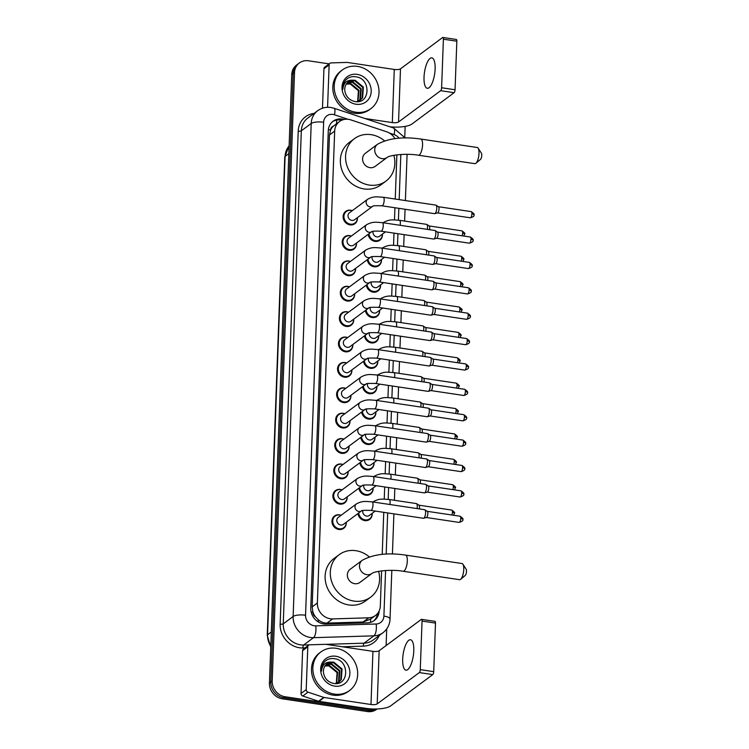<?xml version="1.0" encoding="UTF-8"?>
<svg xmlns="http://www.w3.org/2000/svg" width="749" height="749" viewBox="0 0 749 749"><rect width="100%" height="100%" fill="white"/><g stroke="black" fill="none" stroke-linecap="round" stroke-linejoin="round"><path stroke-width="1.12" d="M382.411 234.128A7.687 6.872 -126.6 0 1 379.855 240.223A7.687 6.872 -126.6 0 1 374.996 241.375A7.687 6.872 -126.6 0 1 368.171 234.343M381.475 259.519A7.687 6.872 -126.6 0 1 378.928 265.605A7.687 6.872 -126.6 0 1 374.069 266.766A7.687 6.872 -126.6 0 1 367.244 259.725M380.548 284.901A7.687 6.872 -126.6 0 1 377.992 290.987A7.687 6.872 -126.6 0 1 373.142 292.147A7.687 6.872 -126.6 0 1 366.308 285.107M379.612 310.283A7.687 6.872 -126.6 0 1 377.065 316.368A7.687 6.872 -126.6 0 1 372.206 317.529A7.687 6.872 -126.6 0 1 365.381 310.489M378.685 335.664A7.687 6.872 -126.6 0 1 376.129 341.75A7.687 6.872 -126.6 0 1 371.279 342.911A7.687 6.872 -126.6 0 1 364.454 335.87M377.758 361.046A7.687 6.872 -126.6 0 1 375.202 367.141A7.687 6.872 -126.6 0 1 370.343 368.293A7.687 6.872 -126.6 0 1 363.518 361.261M376.822 386.428A7.687 6.872 -126.6 0 1 374.275 392.523A7.687 6.872 -126.6 0 1 369.416 393.684A7.687 6.872 -126.6 0 1 362.591 386.643M375.895 411.819A7.687 6.872 -126.6 0 1 373.339 417.905A7.687 6.872 -126.6 0 1 368.489 419.066A7.687 6.872 -126.6 0 1 361.655 412.025M374.959 437.201A7.687 6.872 -126.6 0 1 372.412 443.286A7.687 6.872 -126.6 0 1 367.553 444.447A7.687 6.872 -126.6 0 1 360.728 437.407M374.032 462.582A7.687 6.872 -126.6 0 1 371.476 468.668A7.687 6.872 -126.6 0 1 366.626 469.829A7.687 6.872 -126.6 0 1 359.801 462.788M373.105 487.964A7.687 6.872 -126.6 0 1 370.549 494.05A7.687 6.872 -126.6 0 1 365.69 495.211A7.687 6.872 -126.6 0 1 358.865 488.17M372.169 513.346A7.687 6.872 -126.6 0 1 369.613 519.441A7.687 6.872 -126.6 0 1 364.763 520.592A7.687 6.872 -126.6 0 1 357.938 513.561M354.633 293.786A7.687 6.872 -126.6 0 1 352.086 299.872A7.687 6.872 -126.6 0 1 347.227 301.032A7.687 6.872 -126.6 0 1 340.711 295.321A7.687 6.872 -126.6 0 1 342.911 287.522A7.687 6.872 -126.6 0 1 347.77 286.371A7.687 6.872 -126.6 0 1 349.474 286.839M353.706 319.168A7.687 6.872 -126.6 0 1 351.15 325.253A7.687 6.872 -126.6 0 1 346.3 326.414A7.687 6.872 -126.6 0 1 339.774 320.703A7.687 6.872 -126.6 0 1 341.984 312.913A7.687 6.872 -126.6 0 1 346.834 311.753A7.687 6.872 -126.6 0 1 348.547 312.221M352.779 344.549A7.687 6.872 -126.6 0 1 350.223 350.635A7.687 6.872 -126.6 0 1 345.364 351.796A7.687 6.872 -126.6 0 1 338.848 346.085A7.687 6.872 -126.6 0 1 341.048 338.295A7.687 6.872 -126.6 0 1 345.907 337.134A7.687 6.872 -126.6 0 1 347.611 337.602M351.843 369.931A7.687 6.872 -126.6 0 1 349.287 376.026A7.687 6.872 -126.6 0 1 344.437 377.178A7.687 6.872 -126.6 0 1 337.911 371.467A7.687 6.872 -126.6 0 1 340.121 363.677A7.687 6.872 -126.6 0 1 344.971 362.516A7.687 6.872 -126.6 0 1 346.684 362.993M355.569 268.404A7.687 6.872 -126.6 0 1 353.013 274.49A7.687 6.872 -126.6 0 1 348.163 275.651A7.687 6.872 -126.6 0 1 341.638 269.94A7.687 6.872 -126.6 0 1 343.838 262.141A7.687 6.872 -126.6 0 1 348.697 260.989A7.687 6.872 -126.6 0 1 350.41 261.457M357.432 217.631A7.687 6.872 -126.6 0 1 354.876 223.726A7.687 6.872 -126.6 0 1 350.017 224.878A7.687 6.872 -126.6 0 1 343.501 219.167A7.687 6.872 -126.6 0 1 345.701 211.377A7.687 6.872 -126.6 0 1 350.56 210.216A7.687 6.872 -126.6 0 1 352.264 210.694M356.496 243.013A7.687 6.872 -126.6 0 1 353.949 249.108A7.687 6.872 -126.6 0 1 349.09 250.26A7.687 6.872 -126.6 0 1 342.565 244.548A7.687 6.872 -126.6 0 1 344.774 236.759A7.687 6.872 -126.6 0 1 349.624 235.598A7.687 6.872 -126.6 0 1 351.337 236.075M350.916 395.313A7.687 6.872 -126.6 0 1 348.36 401.408A7.687 6.872 -126.6 0 1 343.501 402.559A7.687 6.872 -126.6 0 1 336.984 396.848A7.687 6.872 -126.6 0 1 339.185 389.059A7.687 6.872 -126.6 0 1 344.044 387.898A7.687 6.872 -126.6 0 1 345.757 388.375M349.98 420.704A7.687 6.872 -126.6 0 1 347.433 426.79A7.687 6.872 -126.6 0 1 342.574 427.951A7.687 6.872 -126.6 0 1 336.058 422.239A7.687 6.872 -126.6 0 1 338.258 414.44A7.687 6.872 -126.6 0 1 343.108 413.289A7.687 6.872 -126.6 0 1 344.821 413.757M349.053 446.086A7.687 6.872 -126.6 0 1 346.497 452.171A7.687 6.872 -126.6 0 1 341.647 453.332A7.687 6.872 -126.6 0 1 335.121 447.621A7.687 6.872 -126.6 0 1 337.322 439.832A7.687 6.872 -126.6 0 1 342.181 438.671A7.687 6.872 -126.6 0 1 343.894 439.139M348.116 471.467A7.687 6.872 -126.6 0 1 345.57 477.553A7.687 6.872 -126.6 0 1 340.711 478.714A7.687 6.872 -126.6 0 1 334.194 473.003A7.687 6.872 -126.6 0 1 336.395 465.213A7.687 6.872 -126.6 0 1 341.254 464.052A7.687 6.872 -126.6 0 1 342.958 464.52M347.19 496.849A7.687 6.872 -126.6 0 1 344.634 502.935A7.687 6.872 -126.6 0 1 339.784 504.096A7.687 6.872 -126.6 0 1 333.258 498.385A7.687 6.872 -126.6 0 1 335.468 490.595A7.687 6.872 -126.6 0 1 340.318 489.434A7.687 6.872 -126.6 0 1 342.031 489.902M346.263 522.231A7.687 6.872 -126.6 0 1 343.707 528.326A7.687 6.872 -126.6 0 1 338.848 529.477A7.687 6.872 -126.6 0 1 332.331 523.766A7.687 6.872 -126.6 0 1 334.531 515.977A7.687 6.872 -126.6 0 1 339.391 514.816A7.687 6.872 -126.6 0 1 341.104 515.293M394.976 138.631A14.418 12.883 53.4 0 0 386.55 131.749L350.944 119.924A14.418 12.883 53.4 0 0 348.622 119.363A14.418 12.883 53.4 0 0 339.512 121.535A14.418 12.883 53.4 0 0 334.672 131.094L317.37 603.011A14.418 12.883 53.4 0 0 332.65 618.908L368.723 617.803A14.418 12.883 53.4 0 0 375.483 615.491A14.418 12.883 53.4 0 0 380.323 605.932L381.606 570.897M315.46 616.811A14.418 12.883 -126.6 0 1 312.885 611.942L312.876 612.186A4.803 4.297 53.4 0 0 315.46 616.811L318.194 619.676C320.806 621.979 323.746 623.112 327.013 623.093L363.087 621.998L370.558 619.142A14.418 5.496 -91.7 0 1 370.558 622.363M339.512 121.535L333.455 126.113A4.803 4.297 53.4 0 0 330.562 129.923A14.418 4.325 -177.9 0 0 328.362 129.652M330.562 129.923L330.552 130.157A14.418 12.883 -126.6 0 1 333.455 126.113M330.552 130.157L329.466 134.97L312.155 606.887L312.885 611.942M382.215 554.4L383.76 512.344M384.246 499.134L384.686 486.962M385.173 473.752L385.623 461.581M386.1 448.37L386.55 436.19M387.036 422.979L387.476 410.808M387.963 397.597L388.413 385.426M388.9 372.216L389.34 360.044M389.826 346.834L390.276 334.663M390.753 321.452L391.203 309.271M391.69 296.07L392.139 283.89M392.616 270.679L393.066 258.508M393.553 245.298L393.993 233.126M394.48 219.916L394.929 207.745M395.247 199.047L396.867 154.865M344.147 119.475A14.418 12.883 53.4 0 0 342.218 119.044A14.418 12.883 53.4 0 0 333.118 121.207A14.418 12.883 53.4 0 0 328.277 130.775L310.769 608.197A14.418 12.883 53.4 0 0 326.049 624.095L367.534 622.831A14.418 12.883 53.4 0 0 374.294 620.518A14.418 12.883 53.4 0 0 379.134 610.987M332.444 121.75A14.418 12.883 -126.6 0 1 340.832 120.074A14.418 12.883 -126.6 0 1 341.741 120.243M376.129 709.003A14.418 12.883 -126.6 0 1 370.249 709.49L285.135 696.757A14.418 12.883 -126.6 0 1 272.205 681L294.516 72.531A14.418 12.883 -126.6 0 1 299.357 62.963A14.418 12.883 -126.6 0 1 308.457 60.791L329.139 63.89M405.143 126.403L404.75 137.236M386.718 628.898L386.109 645.563M377.131 708.975L376.588 709.378A14.418 12.883 -126.6 0 1 367.478 711.55L282.364 698.817A14.418 12.883 -126.6 0 1 269.425 683.06L291.736 74.591L293.131 73.561A14.418 12.883 -126.6 0 1 297.962 63.993A14.418 12.883 -126.6 0 0 293.131 73.561L270.81 682.03L293.131 73.561L294.516 72.531M282.364 698.817L283.749 697.787A14.418 12.883 -126.6 0 1 270.81 682.03A14.418 12.883 -126.6 0 0 283.749 697.787L368.864 710.52L283.749 697.787L285.135 696.757M377.028 708.975A14.418 12.883 -126.6 0 1 368.864 710.52A14.418 12.883 -126.6 0 0 377.028 708.975M377.618 613.44A14.418 12.883 -126.6 0 1 373.582 621.005M291.736 74.591A14.418 12.883 -126.6 0 1 296.576 65.032L299.357 62.963M355.766 112.21A24.034 21.468 -126.6 0 1 335.393 94.365A24.034 21.468 -126.6 0 1 342.274 70.013A24.034 21.468 -126.6 0 1 357.451 66.389A24.034 21.468 -126.6 0 1 377.833 84.244A24.034 21.468 -126.6 0 1 370.942 108.586A24.034 21.468 -126.6 0 1 355.766 112.21M370.942 108.586L369.557 109.616A24.034 21.468 -126.6 0 1 354.38 113.239A24.034 21.468 -126.6 0 1 334.007 95.395A24.034 21.468 -126.6 0 1 340.889 71.043L342.274 70.013M357.161 74.366A15.673 13.997 -126.6 0 1 371.214 91.49A15.673 13.997 -126.6 0 1 356.065 104.242A15.673 13.997 -126.6 0 1 342.003 87.118A15.673 13.997 -126.6 0 1 357.161 74.366M354.764 101.499C370.39 104.729 371.167 78.814 356.346 76.875C352.339 76.126 348.931 77.063 346.113 79.675C343.754 82.278 342.677 85.452 342.892 89.206C343.51 82.933 346.768 79.928 352.676 80.19A10.861 9.709 -126.6 0 0 348.397 81.866A10.861 9.709 -126.6 0 0 344.952 91.565C346.188 96.893 349.455 100.207 354.764 101.499M360.147 100.197L362.085 98.1L362.834 87.464L354.623 80.705L348.21 82.016M356.664 101.686L360.428 100.001L362.638 97.688L363.377 87.062L355.166 80.302L352.676 80.19M358.958 100.9L359.885 99.729L360.625 89.103L352.414 82.343L347.171 82.98M359.267 100.74L360.438 99.327L361.177 88.7L352.966 81.931L347.414 82.718M357.638 101.424L358.425 90.741L350.214 83.982L346.281 84.131M357.985 101.312L358.977 90.329L350.766 83.57L346.487 83.822M435.122 68.955A15.383 5.14 -81.5 0 0 431.845 57.86A15.383 5.14 -81.5 0 0 424.028 77.194A15.383 5.14 -81.5 0 0 427.295 88.288A15.383 5.14 -81.5 0 0 435.122 68.955M327.575 107.294L329.129 64.891L323.933 68.749A2.406 2.144 -126.6 0 1 324.738 67.157L329.935 63.29A2.406 2.144 53.4 0 0 329.129 64.891M322.482 108.212L323.933 68.749M389.948 126.815A19.221 5.767 -177.9 0 0 411.978 123.997L454.1 92.698L440.665 90.685L398.543 121.984A4.803 1.442 2.1 0 1 392.326 122.602L364.913 118.501M456.047 39.547A2.406 0.805 98.5 0 1 456.319 39.463A2.406 0.805 98.5 0 1 456.834 41.195L443.399 39.182A2.406 0.805 -81.5 0 0 442.884 37.45A2.406 0.805 -81.5 0 0 442.612 37.534L400.49 68.833A4.803 1.442 2.1 0 1 394.274 69.451L347.433 62.448A2.406 2.144 53.4 0 0 347.04 62.42L331.067 62.907A2.406 2.144 53.4 0 0 329.935 63.29M440.665 90.685A2.406 0.805 -81.5 0 0 441.61 87.755L455.055 89.758L456.834 41.195M455.055 89.758A2.406 0.805 98.5 0 1 454.1 92.698M441.61 87.755L443.399 39.182M478.162 148.18L481.41 153.208A3.361 1.123 98.5 0 1 481.766 155.361A3.361 1.123 98.5 0 1 480.474 159.425L475.896 163.291A8.173 2.734 -81.5 0 0 479.014 153.395A8.173 2.734 -81.5 0 0 478.162 148.18A8.173 2.734 -81.5 0 0 477.282 147.506L420.835 139.061A8.173 2.734 98.5 0 1 422.567 144.95A8.173 2.734 98.5 0 1 418.41 155.221L474.857 163.666A8.173 2.734 -81.5 0 0 475.896 163.291M387.214 157.412A8.173 7.303 53.4 0 1 382.056 158.638A8.173 7.303 53.4 0 1 374.725 149.706A8.173 7.303 53.4 0 1 377.468 144.295L365.334 153.311A8.173 7.303 53.4 0 0 362.993 161.587A8.173 7.303 53.4 0 0 369.922 167.654A8.173 7.303 53.4 0 0 375.08 166.428L387.214 157.412C389.995 155.062 406.538 153.114 418.41 155.221M393.852 155.324A26.44 23.612 -126.6 0 1 385.978 181.089A26.44 23.612 -126.6 0 1 369.285 185.069A26.44 23.612 -126.6 0 1 346.871 165.435A26.44 23.612 -126.6 0 1 354.446 138.649A26.44 23.612 -126.6 0 1 371.139 134.67A26.44 23.612 -126.6 0 1 384.518 140.831M385.978 181.089L380.773 184.947A26.44 23.612 -126.6 0 1 364.089 188.935A26.44 23.612 -126.6 0 1 341.666 169.302A26.44 23.612 -126.6 0 1 349.24 142.516L354.446 138.649M462.901 564.212L466.15 569.24A3.361 1.123 98.5 0 1 466.505 571.384A3.361 1.123 98.5 0 1 465.223 575.457L460.644 579.314A8.173 2.734 -81.5 0 0 463.762 569.427A8.173 2.734 -81.5 0 0 462.901 564.212A8.173 2.734 -81.5 0 0 462.021 563.538L405.574 555.093A8.173 2.734 98.5 0 1 407.316 560.982A8.173 2.734 98.5 0 1 403.159 571.253L459.605 579.698A8.173 2.734 -81.5 0 0 460.644 579.314M371.963 573.444A8.173 7.303 53.4 0 1 366.804 574.67A8.173 7.303 53.4 0 1 359.473 565.738A8.173 7.303 53.4 0 1 362.216 560.327L350.083 569.343A8.173 7.303 53.4 0 0 347.742 577.619A8.173 7.303 53.4 0 0 354.67 583.686A8.173 7.303 53.4 0 0 359.829 582.46L371.963 573.444C374.743 571.094 391.287 569.146 403.159 571.253M378.601 571.347A26.44 23.612 -126.6 0 1 370.718 597.112A26.44 23.612 -126.6 0 1 354.034 601.101A26.44 23.612 -126.6 0 1 331.61 581.467A26.44 23.612 -126.6 0 1 339.185 554.681A26.44 23.612 -126.6 0 1 355.878 550.693A26.44 23.612 -126.6 0 1 369.257 556.863M370.718 597.112L365.521 600.979A26.44 23.612 -126.6 0 1 348.828 604.958A26.44 23.612 -126.6 0 1 326.414 585.334A26.44 23.612 -126.6 0 1 333.988 558.539L339.185 554.681M351.871 220.384A4.325 3.867 -126.6 0 1 349.446 212.791L367.609 199.29A4.325 3.867 -126.6 0 0 370.034 206.883A4.325 3.867 -126.6 0 0 372.712 206.275L354.605 219.738A4.325 3.867 -126.6 0 1 351.871 220.384M357.348 217.687A7.209 6.441 -126.6 0 1 354.932 223.08A7.209 6.441 -126.6 0 1 350.382 224.166A7.209 6.441 -126.6 0 1 344.268 218.811A7.209 6.441 -126.6 0 1 346.338 211.508A7.209 6.441 -126.6 0 1 350.888 210.422A7.209 6.441 -126.6 0 1 352.189 210.75M381.971 205.806A4.325 1.451 98.5 0 0 384.162 200.629A4.325 1.451 98.5 0 0 384.171 200.367A4.325 1.451 98.5 0 0 383.254 197.249L435.852 205.114A4.325 1.451 98.5 0 1 436.049 205.198A4.325 1.451 98.5 0 1 436.77 208.231A4.325 1.451 98.5 0 1 435.057 213.521A4.325 1.451 98.5 0 1 434.785 213.662A4.325 1.451 98.5 0 1 434.57 213.671L381.971 205.806C375.577 205.619 372.478 205.778 372.693 206.284L372.768 206.237M438.362 206.705A3.127 1.049 98.5 0 1 438.502 206.761A3.127 1.049 98.5 0 1 439.026 208.962A3.127 1.049 98.5 0 1 437.791 212.772A3.127 1.049 98.5 0 1 437.594 212.875A3.127 1.049 98.5 0 1 437.435 212.885M350.944 245.766A4.325 3.867 -126.6 0 1 348.51 238.173L366.682 224.672A4.325 3.867 -126.6 0 0 369.107 232.265A4.325 3.867 -126.6 0 0 371.776 231.666L353.668 245.12A4.325 3.867 -126.6 0 1 350.944 245.766M356.421 243.069A7.209 6.441 -126.6 0 1 354.005 248.462A7.209 6.441 -126.6 0 1 349.455 249.548A7.209 6.441 -126.6 0 1 343.342 244.193A7.209 6.441 -126.6 0 1 345.401 236.89A7.209 6.441 -126.6 0 1 349.961 235.804A7.209 6.441 -126.6 0 1 351.262 236.132M381.044 231.188A4.325 1.451 98.5 0 0 383.235 226.011A4.325 1.451 98.5 0 0 383.245 225.749A4.325 1.451 98.5 0 0 382.327 222.631L434.916 230.505A4.325 1.451 98.5 0 1 435.122 230.58A4.325 1.451 98.5 0 1 435.834 233.622A4.325 1.451 98.5 0 1 434.13 238.903A4.325 1.451 98.5 0 1 433.858 239.043A4.325 1.451 98.5 0 1 433.634 239.053L381.044 231.188C374.64 231.001 371.551 231.16 371.757 231.675L371.841 231.619M437.425 232.087A3.127 1.049 98.5 0 1 437.575 232.143A3.127 1.049 98.5 0 1 438.09 234.343A3.127 1.049 98.5 0 1 436.854 238.163A3.127 1.049 98.5 0 1 436.658 238.257A3.127 1.049 98.5 0 1 436.498 238.266M365.746 250.054C372.319 246.524 375.68 247.797 381.391 248.013A4.325 1.451 98.5 0 1 382.318 251.13A4.325 1.451 98.5 0 1 382.299 251.392A4.325 1.451 98.5 0 1 380.118 256.57C373.714 256.383 370.615 256.542 370.83 257.057L352.742 270.501A4.325 3.867 -126.6 0 1 346.338 267.936A4.325 3.867 -126.6 0 1 347.583 263.554L365.746 250.054A4.325 3.867 -126.6 0 0 368.18 257.656A4.325 3.867 -126.6 0 0 370.849 257.047L370.905 257.001M355.494 268.46A7.209 6.441 -126.6 0 1 353.079 273.844A7.209 6.441 -126.6 0 1 348.519 274.93A7.209 6.441 -126.6 0 1 342.405 269.574A7.209 6.441 -126.6 0 1 344.474 262.272A7.209 6.441 -126.6 0 1 349.025 261.186A7.209 6.441 -126.6 0 1 350.326 261.513M381.391 248.013L433.989 255.886A4.325 1.451 98.5 0 1 434.195 255.961A4.325 1.451 98.5 0 1 434.907 259.004A4.325 1.451 98.5 0 1 433.194 264.285A4.325 1.451 98.5 0 1 432.922 264.425A4.325 1.451 98.5 0 1 432.707 264.444L380.118 256.57M436.498 257.478A3.127 1.049 98.5 0 1 436.648 257.534A3.127 1.049 98.5 0 1 437.163 259.725A3.127 1.049 98.5 0 1 435.927 263.545A3.127 1.049 98.5 0 1 435.731 263.639A3.127 1.049 98.5 0 1 435.572 263.657M364.819 275.445C371.392 271.915 374.753 273.179 380.464 273.394A4.325 1.451 98.5 0 1 381.381 276.521A4.325 1.451 98.5 0 1 381.372 276.774A4.325 1.451 98.5 0 1 379.181 281.952C372.777 281.764 369.688 281.924 369.903 282.439L351.815 295.883A4.325 3.867 -126.6 0 1 345.411 293.318A4.325 3.867 -126.6 0 1 346.647 288.936L364.819 275.445A4.325 3.867 -126.6 0 0 367.244 283.038A4.325 3.867 -126.6 0 0 369.922 282.429L369.978 282.382M354.558 293.842A7.209 6.441 -126.6 0 1 352.142 299.226A7.209 6.441 -126.6 0 1 347.592 300.312A7.209 6.441 -126.6 0 1 341.478 294.956A7.209 6.441 -126.6 0 1 343.548 287.653A7.209 6.441 -126.6 0 1 348.098 286.567A7.209 6.441 -126.6 0 1 349.399 286.895M380.464 273.394L433.053 281.268A4.325 1.451 98.5 0 1 433.259 281.343A4.325 1.451 98.5 0 1 433.98 284.386A4.325 1.451 98.5 0 1 432.267 289.666A4.325 1.451 98.5 0 1 431.995 289.807A4.325 1.451 98.5 0 1 431.78 289.826L379.181 281.952M435.562 282.86A3.127 1.049 98.5 0 1 435.712 282.916A3.127 1.049 98.5 0 1 436.227 285.107A3.127 1.049 98.5 0 1 434.991 288.927A3.127 1.049 98.5 0 1 434.804 289.03A3.127 1.049 98.5 0 1 434.645 289.039M348.145 321.92A4.325 3.867 -126.6 0 1 345.72 314.318L363.883 300.826A4.325 3.867 -126.6 0 0 366.317 308.419A4.325 3.867 -126.6 0 0 368.985 307.811L350.878 321.265A4.325 3.867 -126.6 0 1 348.145 321.92M353.631 319.224A7.209 6.441 -126.6 0 1 351.215 324.617A7.209 6.441 -126.6 0 1 346.665 325.693A7.209 6.441 -126.6 0 1 340.552 320.347A7.209 6.441 -126.6 0 1 342.611 313.035A7.209 6.441 -126.6 0 1 347.162 311.949A7.209 6.441 -126.6 0 1 348.472 312.277M378.254 307.343A4.325 1.451 98.5 0 0 380.436 302.165A4.325 1.451 98.5 0 0 380.455 301.903A4.325 1.451 98.5 0 0 379.537 298.785L432.126 306.65A4.325 1.451 98.5 0 1 432.332 306.725A4.325 1.451 98.5 0 1 433.044 309.768A4.325 1.451 98.5 0 1 431.33 315.048A4.325 1.451 98.5 0 1 431.068 315.189A4.325 1.451 98.5 0 1 430.844 315.207L378.254 307.343C371.85 307.146 368.751 307.315 368.967 307.82L369.042 307.764M434.635 308.242A3.127 1.049 98.5 0 1 434.785 308.298A3.127 1.049 98.5 0 1 435.3 310.498A3.127 1.049 98.5 0 1 434.064 314.308A3.127 1.049 98.5 0 1 433.868 314.411A3.127 1.049 98.5 0 1 433.708 314.421M362.956 326.208C369.529 322.679 372.89 323.952 378.601 324.167A4.325 1.451 98.5 0 1 379.518 327.285A4.325 1.451 98.5 0 1 379.509 327.547A4.325 1.451 98.5 0 1 377.318 332.725C370.924 332.537 367.825 332.696 368.04 333.202L349.952 346.647A4.325 3.867 -126.6 0 1 343.548 344.091A4.325 3.867 -126.6 0 1 344.793 339.709L362.956 326.208A4.325 3.867 -126.6 0 0 365.381 333.801A4.325 3.867 -126.6 0 0 368.059 333.193L368.115 333.155M352.695 344.606A7.209 6.441 -126.6 0 1 350.279 349.998A7.209 6.441 -126.6 0 1 345.729 351.084A7.209 6.441 -126.6 0 1 339.615 345.729A7.209 6.441 -126.6 0 1 341.684 338.417A7.209 6.441 -126.6 0 1 346.235 337.34A7.209 6.441 -126.6 0 1 347.536 337.659M378.601 324.167L431.19 332.032A4.325 1.451 98.5 0 1 431.396 332.116A4.325 1.451 98.5 0 1 432.117 335.149A4.325 1.451 98.5 0 1 430.403 340.439A4.325 1.451 98.5 0 1 430.132 340.57A4.325 1.451 98.5 0 1 429.917 340.589L377.318 332.725M433.708 333.623A3.127 1.049 98.5 0 1 433.849 333.679A3.127 1.049 98.5 0 1 434.373 335.88A3.127 1.049 98.5 0 1 433.137 339.69A3.127 1.049 98.5 0 1 432.941 339.793A3.127 1.049 98.5 0 1 432.782 339.803M367.132 358.574L349.015 372.038A4.325 3.867 -126.6 0 1 343.857 365.091L362.02 351.59A4.325 3.867 -126.6 0 0 364.454 359.183A4.325 3.867 -126.6 0 0 367.122 358.574L367.188 358.537M351.768 369.987A7.209 6.441 -126.6 0 1 349.352 375.38A7.209 6.441 -126.6 0 1 344.802 376.466A7.209 6.441 -126.6 0 1 338.688 371.111A7.209 6.441 -126.6 0 1 340.748 363.808A7.209 6.441 -126.6 0 1 345.308 362.722A7.209 6.441 -126.6 0 1 346.609 363.05M376.391 358.106A4.325 1.451 98.5 0 0 378.582 352.929A4.325 1.451 98.5 0 0 378.591 352.667A4.325 1.451 98.5 0 0 377.674 349.549L430.263 357.413A4.325 1.451 98.5 0 1 430.469 357.498A4.325 1.451 98.5 0 1 431.181 360.541A4.325 1.451 98.5 0 1 429.477 365.821A4.325 1.451 98.5 0 1 429.205 365.961A4.325 1.451 98.5 0 1 428.98 365.971L376.391 358.106C369.987 357.919 366.898 358.078 367.104 358.584M432.772 359.005A3.127 1.049 98.5 0 1 432.922 359.061A3.127 1.049 98.5 0 1 433.437 361.261A3.127 1.049 98.5 0 1 432.201 365.072A3.127 1.049 98.5 0 1 432.004 365.175A3.127 1.049 98.5 0 1 431.845 365.184M345.355 398.065A4.325 3.867 -126.6 0 1 342.93 390.472L361.093 376.972A4.325 3.867 -126.6 0 0 363.527 384.574A4.325 3.867 -126.6 0 0 366.195 383.965L348.088 397.419A4.325 3.867 -126.6 0 1 345.355 398.065M350.841 395.378A7.209 6.441 -126.6 0 1 348.416 400.762A7.209 6.441 -126.6 0 1 343.866 401.848A7.209 6.441 -126.6 0 1 337.752 396.493A7.209 6.441 -126.6 0 1 339.821 389.19A7.209 6.441 -126.6 0 1 344.371 388.104A7.209 6.441 -126.6 0 1 345.673 388.431M375.464 383.488A4.325 1.451 98.5 0 0 377.646 378.311A4.325 1.451 98.5 0 0 377.665 378.048A4.325 1.451 98.5 0 0 376.738 374.931L429.336 382.805A4.325 1.451 98.5 0 1 429.542 382.879A4.325 1.451 98.5 0 1 430.254 385.922A4.325 1.451 98.5 0 1 428.54 391.203A4.325 1.451 98.5 0 1 428.269 391.343A4.325 1.451 98.5 0 1 428.053 391.353L375.464 383.488C369.06 383.301 365.961 383.46 366.177 383.975L366.252 383.919M431.845 384.387A3.127 1.049 98.5 0 1 431.995 384.452A3.127 1.049 98.5 0 1 432.51 386.643A3.127 1.049 98.5 0 1 431.274 390.463A3.127 1.049 98.5 0 1 431.078 390.557A3.127 1.049 98.5 0 1 430.918 390.575M344.428 423.457A4.325 3.867 -126.6 0 1 341.993 415.854L360.166 402.353A4.325 3.867 -126.6 0 0 362.591 409.956A4.325 3.867 -126.6 0 0 365.259 409.347L347.152 422.801A4.325 3.867 -126.6 0 1 344.428 423.457M349.905 420.76A7.209 6.441 -126.6 0 1 347.489 426.144A7.209 6.441 -126.6 0 1 342.939 427.23A7.209 6.441 -126.6 0 1 336.825 421.874A7.209 6.441 -126.6 0 1 338.885 414.572A7.209 6.441 -126.6 0 1 343.445 413.485A7.209 6.441 -126.6 0 1 344.746 413.813M374.528 408.87A4.325 1.451 98.5 0 0 376.719 403.692A4.325 1.451 98.5 0 0 376.728 403.43A4.325 1.451 98.5 0 0 375.811 400.312L428.4 408.186A4.325 1.451 98.5 0 1 428.606 408.261A4.325 1.451 98.5 0 1 429.327 411.304A4.325 1.451 98.5 0 1 427.613 416.584A4.325 1.451 98.5 0 1 427.342 416.725A4.325 1.451 98.5 0 1 427.127 416.744L374.528 408.87C368.124 408.682 365.035 408.842 365.24 409.357L365.325 409.3M430.909 409.778A3.127 1.049 98.5 0 1 431.059 409.834A3.127 1.049 98.5 0 1 431.574 412.025A3.127 1.049 98.5 0 1 430.338 415.845A3.127 1.049 98.5 0 1 430.141 415.948A3.127 1.049 98.5 0 1 429.992 415.957M343.491 448.838A4.325 3.867 -126.6 0 1 341.067 441.236L359.23 427.745A4.325 3.867 -126.6 0 0 361.664 435.338A4.325 3.867 -126.6 0 0 364.332 434.729L346.225 448.183A4.325 3.867 -126.6 0 1 343.491 448.838M348.978 446.142A7.209 6.441 -126.6 0 1 346.562 451.525A7.209 6.441 -126.6 0 1 342.003 452.611A7.209 6.441 -126.6 0 1 335.889 447.256A7.209 6.441 -126.6 0 1 337.958 439.953A7.209 6.441 -126.6 0 1 342.508 438.867A7.209 6.441 -126.6 0 1 343.819 439.195M373.601 434.251A4.325 1.451 98.5 0 0 375.783 429.083A4.325 1.451 98.5 0 0 375.801 428.821A4.325 1.451 98.5 0 0 374.875 425.704L427.473 433.568A4.325 1.451 98.5 0 1 427.679 433.643A4.325 1.451 98.5 0 1 428.391 436.686A4.325 1.451 98.5 0 1 426.677 441.966A4.325 1.451 98.5 0 1 426.406 442.107A4.325 1.451 98.5 0 1 426.19 442.125L373.601 434.251C367.197 434.064 364.098 434.223 364.314 434.738L364.389 434.682M429.982 435.16A3.127 1.049 98.5 0 1 430.132 435.216A3.127 1.049 98.5 0 1 430.647 437.407A3.127 1.049 98.5 0 1 429.411 441.227A3.127 1.049 98.5 0 1 429.214 441.33A3.127 1.049 98.5 0 1 429.055 441.339M358.303 453.126C364.875 449.597 368.236 450.87 373.948 451.085A4.325 1.451 98.5 0 1 374.865 454.203A4.325 1.451 98.5 0 1 374.856 454.465A4.325 1.451 98.5 0 1 372.665 459.643C366.261 459.446 363.171 459.614 363.387 460.12L345.298 473.565A4.325 3.867 -126.6 0 1 338.894 471.009A4.325 3.867 -126.6 0 1 340.13 466.627L358.303 453.126A4.325 3.867 -126.6 0 0 360.728 460.719A4.325 3.867 -126.6 0 0 363.405 460.111L363.462 460.064M348.042 471.524A7.209 6.441 -126.6 0 1 345.626 476.916A7.209 6.441 -126.6 0 1 341.076 478.002A7.209 6.441 -126.6 0 1 334.962 472.647A7.209 6.441 -126.6 0 1 337.031 465.335A7.209 6.441 -126.6 0 1 341.581 464.249A7.209 6.441 -126.6 0 1 342.883 464.577M373.948 451.085L426.537 458.95A4.325 1.451 98.5 0 1 426.743 459.034A4.325 1.451 98.5 0 1 427.464 462.067A4.325 1.451 98.5 0 1 425.75 467.357A4.325 1.451 98.5 0 1 425.479 467.488A4.325 1.451 98.5 0 1 425.263 467.507L372.665 459.643M429.055 460.541A3.127 1.049 98.5 0 1 429.196 460.598A3.127 1.049 98.5 0 1 429.711 462.798A3.127 1.049 98.5 0 1 428.475 466.608A3.127 1.049 98.5 0 1 428.288 466.711A3.127 1.049 98.5 0 1 428.128 466.721M357.367 478.508C363.948 474.978 367.3 476.252 373.021 476.467A4.325 1.451 98.5 0 1 373.938 479.585A4.325 1.451 98.5 0 1 373.929 479.847A4.325 1.451 98.5 0 1 371.738 485.024C365.334 484.837 362.244 484.996 362.45 485.502L344.362 498.946A4.325 3.867 -126.6 0 1 339.203 492.009L357.367 478.508A4.325 3.867 -126.6 0 0 359.801 486.101A4.325 3.867 -126.6 0 0 362.469 485.492L362.535 485.455M347.115 496.905A7.209 6.441 -126.6 0 1 344.699 502.298A7.209 6.441 -126.6 0 1 340.149 503.384A7.209 6.441 -126.6 0 1 334.035 498.029A7.209 6.441 -126.6 0 1 336.095 490.726A7.209 6.441 -126.6 0 1 340.645 489.64A7.209 6.441 -126.6 0 1 341.956 489.968M373.021 476.467L425.61 484.331A4.325 1.451 98.5 0 1 425.816 484.416A4.325 1.451 98.5 0 1 426.527 487.449A4.325 1.451 98.5 0 1 424.814 492.739A4.325 1.451 98.5 0 1 424.552 492.879A4.325 1.451 98.5 0 1 424.327 492.889L371.738 485.024M428.119 485.923A3.127 1.049 98.5 0 1 428.269 485.979A3.127 1.049 98.5 0 1 428.784 488.179A3.127 1.049 98.5 0 1 427.548 491.99A3.127 1.049 98.5 0 1 427.351 492.093A3.127 1.049 98.5 0 1 427.192 492.102M356.44 503.89C363.012 500.36 366.373 501.633 372.084 501.849A4.325 1.451 98.5 0 1 373.002 504.966A4.325 1.451 98.5 0 1 372.993 505.229A4.325 1.451 98.5 0 1 370.802 510.406C364.407 510.219 361.308 510.378 361.524 510.884L343.435 524.337A4.325 3.867 -126.6 0 1 337.031 521.772A4.325 3.867 -126.6 0 1 338.276 517.39L356.44 503.89A4.325 3.867 -126.6 0 0 358.865 511.483A4.325 3.867 -126.6 0 0 361.542 510.874L361.598 510.837M346.178 522.287A7.209 6.441 -126.6 0 1 343.763 527.68A7.209 6.441 -126.6 0 1 339.213 528.766A7.209 6.441 -126.6 0 1 333.099 523.411A7.209 6.441 -126.6 0 1 335.168 516.108A7.209 6.441 -126.6 0 1 339.718 515.022A7.209 6.441 -126.6 0 1 341.02 515.349M372.084 501.849L424.683 509.713A4.325 1.451 98.5 0 1 424.88 509.797A4.325 1.451 98.5 0 1 425.601 512.84A4.325 1.451 98.5 0 1 423.887 518.121A4.325 1.451 98.5 0 1 423.616 518.261A4.325 1.451 98.5 0 1 423.4 518.271L370.802 510.406M427.192 511.305A3.127 1.049 98.5 0 1 427.333 511.361A3.127 1.049 98.5 0 1 427.857 513.561A3.127 1.049 98.5 0 1 426.621 517.372A3.127 1.049 98.5 0 1 426.424 517.475A3.127 1.049 98.5 0 1 426.265 517.484M385.482 231.853L379.584 236.235A4.325 3.867 -126.6 0 1 373.105 231.263M382.327 234.194A7.209 6.441 -126.6 0 1 379.912 239.577A7.209 6.441 -126.6 0 1 375.361 240.663A7.209 6.441 -126.6 0 1 368.929 233.782M429.083 225.945A3.127 1.049 98.5 0 1 429.233 226.001A3.127 1.049 98.5 0 1 429.748 228.192A3.127 1.049 98.5 0 1 429.57 229.7M400.135 225.299A4.325 1.451 98.5 0 0 400.341 223.67A4.325 1.451 98.5 0 0 399.432 220.29L426.574 224.354A4.325 1.451 98.5 0 1 426.78 224.428A4.325 1.451 98.5 0 1 427.276 229.353M384.546 257.235L378.648 261.616A4.325 3.867 -126.6 0 1 372.169 256.654M381.4 259.575A7.209 6.441 -126.6 0 1 378.985 264.959A7.209 6.441 -126.6 0 1 374.434 266.045A7.209 6.441 -126.6 0 1 368.002 259.163M428.156 251.327A3.127 1.049 98.5 0 1 428.306 251.383A3.127 1.049 98.5 0 1 428.821 253.574A3.127 1.049 98.5 0 1 428.634 255.081M399.198 250.681A4.325 1.451 98.5 0 0 399.404 249.052A4.325 1.451 98.5 0 0 398.496 245.672L425.647 249.735A4.325 1.451 98.5 0 1 425.853 249.81A4.325 1.451 98.5 0 1 426.35 254.744M383.619 282.616L377.721 286.998A4.325 3.867 -126.6 0 1 371.242 282.036M380.473 284.957A7.209 6.441 -126.6 0 1 378.058 290.34A7.209 6.441 -126.6 0 1 373.498 291.427A7.209 6.441 -126.6 0 1 367.066 284.545M427.23 276.709A3.127 1.049 98.5 0 1 427.37 276.765A3.127 1.049 98.5 0 1 427.894 278.965A3.127 1.049 98.5 0 1 427.707 280.463M398.271 276.063A4.325 1.451 98.5 0 0 398.477 274.434A4.325 1.451 98.5 0 0 397.569 271.054L424.711 275.117A4.325 1.451 98.5 0 1 424.917 275.201A4.325 1.451 98.5 0 1 425.423 280.126M382.683 307.998L376.794 312.38A4.325 3.867 -126.6 0 1 370.306 307.418M379.537 310.339A7.209 6.441 -126.6 0 1 377.122 315.732A7.209 6.441 -126.6 0 1 372.571 316.818A7.209 6.441 -126.6 0 1 366.139 309.927M426.293 302.09A3.127 1.049 98.5 0 1 426.443 302.147A3.127 1.049 98.5 0 1 426.958 304.347A3.127 1.049 98.5 0 1 426.771 305.854M397.344 301.444A4.325 1.451 98.5 0 0 397.541 299.825A4.325 1.451 98.5 0 0 396.633 296.445L423.784 300.499A4.325 1.451 98.5 0 1 423.99 300.583A4.325 1.451 98.5 0 1 424.486 305.508M381.756 333.389L375.858 337.762A4.325 3.867 -126.6 0 1 369.379 332.799M378.61 335.721A7.209 6.441 -126.6 0 1 376.195 341.113A7.209 6.441 -126.6 0 1 371.644 342.199A7.209 6.441 -126.6 0 1 365.203 335.309M425.366 327.472A3.127 1.049 98.5 0 1 425.516 327.538A3.127 1.049 98.5 0 1 426.031 329.729A3.127 1.049 98.5 0 1 425.844 331.236M396.408 326.826A4.325 1.451 98.5 0 0 396.614 325.206A4.325 1.451 98.5 0 0 395.706 321.827L422.857 325.89A4.325 1.451 98.5 0 1 423.054 325.965A4.325 1.451 98.5 0 1 423.56 330.889M380.82 358.771L374.931 363.153A4.325 3.867 -126.6 0 1 368.452 358.181M377.674 361.102A7.209 6.441 -126.6 0 1 375.258 366.495A7.209 6.441 -126.6 0 1 370.708 367.581A7.209 6.441 -126.6 0 1 364.276 360.7M424.43 352.863A3.127 1.049 98.5 0 1 424.58 352.919A3.127 1.049 98.5 0 1 425.095 355.11A3.127 1.049 98.5 0 1 424.917 356.618M395.481 352.217A4.325 1.451 98.5 0 0 395.687 350.588A4.325 1.451 98.5 0 0 394.779 347.208L421.921 351.272A4.325 1.451 98.5 0 1 422.127 351.347A4.325 1.451 98.5 0 1 422.623 356.271M379.893 384.153L373.994 388.534A4.325 3.867 -126.6 0 1 367.516 383.563M376.747 386.493A7.209 6.441 -126.6 0 1 374.331 391.877A7.209 6.441 -126.6 0 1 369.781 392.963A7.209 6.441 -126.6 0 1 363.34 386.081M423.503 378.245A3.127 1.049 98.5 0 1 423.653 378.301A3.127 1.049 98.5 0 1 424.168 380.492A3.127 1.049 98.5 0 1 423.981 381.999M394.545 377.599A4.325 1.451 98.5 0 0 394.751 375.97A4.325 1.451 98.5 0 0 393.843 372.59L420.994 376.653A4.325 1.451 98.5 0 1 421.2 376.728A4.325 1.451 98.5 0 1 421.696 381.662M378.966 409.534L373.068 413.916A4.325 3.867 -126.6 0 1 366.589 408.954M375.82 411.875A7.209 6.441 -126.6 0 1 373.405 417.259A7.209 6.441 -126.6 0 1 368.845 418.345A7.209 6.441 -126.6 0 1 362.413 411.463M422.576 403.627A3.127 1.049 98.5 0 1 422.717 403.683A3.127 1.049 98.5 0 1 423.232 405.883A3.127 1.049 98.5 0 1 423.054 407.381M393.618 402.981A4.325 1.451 98.5 0 0 393.824 401.352A4.325 1.451 98.5 0 0 392.916 397.972L420.058 402.035A4.325 1.451 98.5 0 1 420.264 402.11A4.325 1.451 98.5 0 1 420.769 407.044M378.03 434.916L372.141 439.298A4.325 3.867 -126.6 0 1 365.652 434.336M374.884 437.257A7.209 6.441 -126.6 0 1 372.468 442.64A7.209 6.441 -126.6 0 1 367.918 443.726A7.209 6.441 -126.6 0 1 361.486 436.845M421.64 429.008A3.127 1.049 98.5 0 1 421.79 429.065A3.127 1.049 98.5 0 1 422.305 431.265A3.127 1.049 98.5 0 1 422.118 432.763M392.682 428.362A4.325 1.451 98.5 0 0 392.888 426.733A4.325 1.451 98.5 0 0 391.98 423.354L419.131 427.417A4.325 1.451 98.5 0 1 419.337 427.501A4.325 1.451 98.5 0 1 419.833 432.426M377.103 460.298L371.204 464.68A4.325 3.867 -126.6 0 1 364.726 459.717M373.957 462.639A7.209 6.441 -126.6 0 1 371.541 468.031A7.209 6.441 -126.6 0 1 366.991 469.117A7.209 6.441 -126.6 0 1 360.55 462.227M420.713 454.39A3.127 1.049 98.5 0 1 420.854 454.446A3.127 1.049 98.5 0 1 421.378 456.647A3.127 1.049 98.5 0 1 421.191 458.154M391.755 453.744A4.325 1.451 98.5 0 0 391.961 452.124A4.325 1.451 98.5 0 0 391.053 448.745L418.204 452.799A4.325 1.451 98.5 0 1 418.401 452.883A4.325 1.451 98.5 0 1 418.906 457.808M376.167 485.689L370.278 490.061A4.325 3.867 -126.6 0 1 363.799 485.099M373.021 488.02A7.209 6.441 -126.6 0 1 370.605 493.413A7.209 6.441 -126.6 0 1 366.055 494.499A7.209 6.441 -126.6 0 1 359.623 487.618M419.777 479.772A3.127 1.049 98.5 0 1 419.927 479.837A3.127 1.049 98.5 0 1 420.442 482.028A3.127 1.049 98.5 0 1 420.255 483.536M390.828 479.126A4.325 1.451 98.5 0 0 391.025 477.506A4.325 1.451 98.5 0 0 390.126 474.126L417.268 478.19A4.325 1.451 98.5 0 1 417.474 478.265A4.325 1.451 98.5 0 1 417.97 483.189M375.24 511.071L369.341 515.452A4.325 3.867 -126.6 0 1 362.862 510.481M372.094 513.402A7.209 6.441 -126.6 0 1 369.678 518.795A7.209 6.441 -126.6 0 1 365.128 519.881A7.209 6.441 -126.6 0 1 358.687 512.999M418.85 505.163A3.127 1.049 98.5 0 1 419 505.219A3.127 1.049 98.5 0 1 419.515 507.41A3.127 1.049 98.5 0 1 419.328 508.917M389.892 504.517A4.325 1.451 98.5 0 0 390.098 502.888A4.325 1.451 98.5 0 0 389.19 499.508L416.341 503.571A4.325 1.451 98.5 0 1 416.547 503.646A4.325 1.451 98.5 0 1 417.043 508.571M413.785 650.844A15.383 5.14 -81.5 0 0 410.508 639.758A15.383 5.14 -81.5 0 0 402.69 659.092A15.383 5.14 -81.5 0 0 405.958 670.177A15.383 5.14 -81.5 0 0 413.785 650.844M306.219 689.623A2.406 2.144 53.4 0 0 307.989 692.16L323.765 697.394A2.406 2.144 53.4 0 0 324.148 697.488L318.952 701.354A2.406 2.144 -126.6 0 1 318.559 701.261L302.793 696.018A2.406 2.144 -126.6 0 1 301.023 693.49L306.219 689.623L307.792 646.78L302.596 650.647A2.406 2.144 -126.6 0 1 303.401 649.055L308.597 645.189A2.406 2.144 53.4 0 0 307.792 646.78M301.023 693.49L302.596 650.647M318.952 701.354L365.793 708.357A19.221 5.767 -177.9 0 0 390.641 705.886L432.763 674.587L419.328 672.583L377.206 703.882A4.803 1.442 2.1 0 1 370.989 704.5L324.148 697.488M434.71 621.436A2.406 0.805 98.5 0 1 434.982 621.352A2.406 0.805 98.5 0 1 435.497 623.084L422.062 621.08A2.406 0.805 -81.5 0 0 421.547 619.348A2.406 0.805 -81.5 0 0 421.275 619.432L379.153 650.731A4.803 1.442 2.1 0 1 372.936 651.349L326.096 644.337A2.406 2.144 53.4 0 0 325.703 644.318L309.73 644.805A2.406 2.144 53.4 0 0 308.597 645.189M419.328 672.583A2.406 0.805 -81.5 0 0 420.273 669.643L433.718 671.656L435.497 623.084M433.718 671.656A2.406 0.805 98.5 0 1 432.763 674.587M420.273 669.643L422.062 621.08M334.428 694.108A24.034 21.468 -126.6 0 1 314.056 676.253A24.034 21.468 -126.6 0 1 320.937 651.902A24.034 21.468 -126.6 0 1 336.114 648.288A24.034 21.468 -126.6 0 1 356.496 666.133A24.034 21.468 -126.6 0 1 349.605 690.484A24.034 21.468 -126.6 0 1 334.428 694.108M349.605 690.484L348.219 691.514A24.034 21.468 -126.6 0 1 333.043 695.138A24.034 21.468 -126.6 0 1 312.67 677.283A24.034 21.468 -126.6 0 1 319.551 652.931L320.937 651.902M335.824 656.255A15.673 13.997 -126.6 0 1 349.877 673.379A15.673 13.997 -126.6 0 1 334.728 686.131A15.673 13.997 -126.6 0 1 320.666 669.007A15.673 13.997 -126.6 0 1 335.824 656.255M333.427 683.397C349.053 686.627 349.83 660.702 335.009 658.764C331.002 658.025 327.594 658.951 324.776 661.564C322.416 664.166 321.34 667.35 321.555 671.104C322.173 664.822 325.431 661.816 331.339 662.079A10.861 9.709 -126.6 0 0 327.06 663.764A10.861 9.709 -126.6 0 0 323.615 673.454C324.851 678.781 328.118 682.096 333.427 683.397M338.81 682.086L340.748 679.989L341.497 669.363L333.286 662.603L326.873 663.914M335.327 683.584L339.091 681.89L341.301 679.577L342.04 668.951L333.829 662.191L331.339 662.079M337.621 682.788L338.548 681.627L339.288 671.001L331.077 664.232L325.834 664.869M337.93 682.629L339.1 681.216L339.84 670.589L331.629 663.829L326.077 664.616M336.301 683.322L337.087 672.63L328.877 665.87L324.944 666.03M336.647 683.2L337.64 672.227L329.429 665.468L325.15 665.721M318.278 621.951A14.418 5.496 -91.7 0 0 318.194 619.676M336.413 123.838A14.418 3.998 -71.6 0 0 336.704 120.112M312.876 612.186A14.418 4.325 -177.9 0 0 311.125 611.961M329.466 134.97L334.672 131.094M363.087 621.998L368.723 617.803M327.013 623.093L332.65 618.908M312.155 606.887L317.37 603.011M347.995 119.288L334.475 114.794A9.615 8.585 53.4 0 0 332.931 114.419A9.615 8.585 53.4 0 0 323.634 122.246L305.555 615.247A9.615 8.585 53.4 0 0 314.177 625.752A9.615 8.585 53.4 0 0 315.741 625.846L376.167 624.001A9.615 8.585 53.4 0 0 383.9 616.09L385.576 570.523M376.167 624.001A9.615 3.67 -91.7 0 1 373.929 635.835L364.042 643.176A19.221 17.18 53.4 0 0 373.058 640.095L382.945 632.755A19.221 17.18 -126.6 0 1 373.929 635.835L313.494 637.68A19.221 17.18 -126.6 0 1 310.376 637.493A19.221 17.18 -126.6 0 1 293.131 616.483L311.209 123.482A19.221 17.18 -126.6 0 1 317.66 110.73L307.783 118.07A19.221 17.18 53.4 0 0 301.323 130.822L283.253 623.833A19.221 17.18 53.4 0 0 300.499 644.842A19.221 17.18 53.4 0 0 303.617 645.029L309.346 644.852M304.918 647.922L303.055 647.979A21.627 19.324 -126.6 0 1 280.145 624.142L298.224 131.131A2.406 0.721 -177.9 0 0 301.323 130.822L311.209 123.482A9.615 2.884 2.1 0 1 323.634 122.246M303.055 647.979A2.406 0.918 88.3 0 1 303.617 645.029L313.494 637.68A9.615 3.67 -91.7 0 0 315.741 625.846M298.224 131.131A21.627 19.324 -126.6 0 1 314.018 113.436M379.303 635.461A21.627 19.324 -126.6 0 1 363.48 646.134L342.424 646.78M272.205 681L269.425 683.06M370.249 709.49L367.478 711.55M305.555 615.247A9.615 2.884 2.1 0 0 293.131 616.483L283.253 623.833A2.406 0.721 -177.9 0 1 280.145 624.142M326.096 644.337L364.042 643.176A2.406 0.918 88.3 0 0 363.48 646.134M399.086 138.237A9.615 8.585 53.4 0 0 394.114 134.605L389.358 133.022M386.175 554.129L387.682 512.934M388.179 499.377L388.619 487.543M389.115 473.986L389.546 462.161M390.042 448.604L390.472 436.779M390.969 423.222L391.409 411.398M391.905 397.841L392.336 386.016M392.832 372.459L393.272 360.634M393.768 347.077L394.199 335.243M394.695 321.686L395.126 309.861M395.631 296.304L396.062 284.48M396.558 270.923L396.989 259.098M397.485 245.541L397.925 233.716M398.421 220.159L398.852 208.334M399.17 199.627L400.827 154.491M383.9 616.09A9.615 2.884 2.1 0 1 390.042 619.02L391.821 570.364M394.114 134.605A9.615 2.668 -71.6 0 0 393.674 128.051L334.045 108.249A9.615 2.668 -71.6 0 1 334.475 114.794M270.745 647.22L267.234 635.246A4.803 1.442 2.1 0 1 267.562 634.749A19.221 17.18 53.4 0 0 270.773 646.34M289.123 145.905A19.221 17.18 53.4 0 0 285.097 156.41A4.803 1.442 -177.9 0 0 284.779 156.906L289.123 145.877M288.842 153.629L285.097 156.41L267.562 634.749L271.297 631.978M398.543 121.984L400.49 68.833M392.326 122.602L394.274 69.451M470.316 217.809C473.471 216.826 474.66 215.834 473.902 214.832C474.735 214.523 473.845 213.456 471.243 211.63A3.127 1.049 98.5 0 1 471.907 213.877A3.127 1.049 98.5 0 1 470.316 217.809L437.51 212.903M473.902 214.832A3.127 0.936 -177.9 0 0 471.907 213.877M469.389 243.191C472.535 242.208 473.733 241.215 472.965 240.214C473.799 239.905 472.919 238.837 470.306 237.012A3.127 1.049 98.5 0 1 470.971 239.259A3.127 1.049 98.5 0 1 469.389 243.191L436.583 238.285M472.965 240.214A3.127 0.936 -177.9 0 0 470.971 239.259M468.453 268.573C471.608 267.59 472.806 266.597 472.039 265.595C472.872 265.286 471.982 264.219 469.38 262.393A3.127 1.049 98.5 0 1 470.044 264.65A3.127 1.049 98.5 0 1 468.453 268.573L435.646 263.667M472.039 265.595A3.127 0.936 -177.9 0 0 470.044 264.65M467.526 293.954C470.672 292.971 471.87 291.979 471.112 290.977C471.936 290.678 471.055 289.61 468.443 287.775A3.127 1.049 98.5 0 1 469.108 290.032A3.127 1.049 98.5 0 1 467.526 293.954L434.72 289.048M471.112 290.977A3.127 0.936 -177.9 0 0 469.108 290.032M466.59 319.336C469.745 318.353 470.943 317.361 470.175 316.368C471.009 316.059 470.119 314.992 467.516 313.157A3.127 1.049 98.5 0 1 468.181 315.413A3.127 1.049 98.5 0 1 466.59 319.336L433.783 314.43M470.175 316.368A3.127 0.936 -177.9 0 0 468.181 315.413M465.663 344.727C468.818 343.735 470.007 342.742 469.248 341.75C470.082 341.441 469.192 340.374 466.59 338.548A3.127 1.049 98.5 0 1 467.254 340.795A3.127 1.049 98.5 0 1 465.663 344.727L432.856 339.812M469.248 341.75A3.127 0.936 -177.9 0 0 467.254 340.795M464.726 370.109C467.882 369.126 469.08 368.134 468.312 367.132C469.146 366.823 468.256 365.755 465.653 363.93A3.127 1.049 98.5 0 1 466.318 366.177A3.127 1.049 98.5 0 1 464.726 370.109L431.93 365.203M468.312 367.132A3.127 0.936 -177.9 0 0 466.318 366.177M463.8 395.491C466.955 394.508 468.144 393.515 467.385 392.513C468.219 392.204 467.329 391.137 464.726 389.311A3.127 1.049 98.5 0 1 465.391 391.568A3.127 1.049 98.5 0 1 463.8 395.491L430.993 390.585M467.385 392.513A3.127 0.936 -177.9 0 0 465.391 391.568M462.873 420.872C466.018 419.889 467.217 418.897 466.449 417.895C467.282 417.596 466.402 416.519 463.79 414.693A3.127 1.049 98.5 0 1 464.455 416.95A3.127 1.049 98.5 0 1 462.873 420.872L430.066 415.967M466.449 417.895A3.127 0.936 -177.9 0 0 464.455 416.95M461.936 446.254C465.092 445.271 466.29 444.279 465.522 443.286C466.355 442.977 465.466 441.91 462.863 440.075A3.127 1.049 98.5 0 1 463.528 442.331A3.127 1.049 98.5 0 1 461.936 446.254L429.13 441.348M465.522 443.286A3.127 0.936 -177.9 0 0 463.528 442.331M461.01 471.645C464.165 470.653 465.354 469.66 464.595 468.668C465.419 468.359 464.539 467.292 461.936 465.457A3.127 1.049 98.5 0 1 462.601 467.713A3.127 1.049 98.5 0 1 461.01 471.645L428.203 466.73M464.595 468.668A3.127 0.936 -177.9 0 0 462.601 467.713M460.073 497.027C463.228 496.035 464.427 495.052 463.659 494.05C464.492 493.741 463.603 492.673 461 490.848A3.127 1.049 98.5 0 1 461.665 493.095A3.127 1.049 98.5 0 1 460.073 497.027L427.276 492.112M463.659 494.05A3.127 0.936 -177.9 0 0 461.665 493.095M459.146 522.409C462.302 521.426 463.491 520.433 462.732 519.432C463.565 519.123 462.676 518.055 460.073 516.23A3.127 1.049 98.5 0 1 460.738 518.477A3.127 1.049 98.5 0 1 459.146 522.409L426.34 517.503M462.732 519.432A3.127 0.936 -177.9 0 0 460.738 518.477M463.828 236.038L464.633 234.062C465.457 233.763 464.577 232.696 461.964 230.861A3.127 1.049 98.5 0 1 462.629 233.117A3.127 1.049 98.5 0 1 462.114 235.785M464.633 234.062A3.127 0.936 -177.9 0 0 462.629 233.117M383.291 222.781A4.325 3.867 -126.6 0 1 383.788 222.331C390.36 218.802 393.712 220.075 399.432 220.29M462.901 261.429L463.697 259.454C464.53 259.145 463.64 258.077 461.038 256.242A3.127 1.049 98.5 0 1 461.702 258.499A3.127 1.049 98.5 0 1 461.187 261.167M463.697 259.454A3.127 0.936 -177.9 0 0 461.702 258.499M382.364 248.162A4.325 3.867 -126.6 0 1 382.851 247.713C389.424 244.183 392.785 245.457 398.496 245.672M461.964 286.811L462.77 284.835C463.603 284.526 462.713 283.459 460.111 281.633A3.127 1.049 98.5 0 1 460.775 283.88A3.127 1.049 98.5 0 1 460.251 286.549M462.77 284.835A3.127 0.936 -177.9 0 0 460.775 283.88M381.428 273.544A4.325 3.867 -126.6 0 1 381.924 273.095C388.497 269.565 391.858 270.838 397.569 271.054M461.038 312.193L461.833 310.217C462.667 309.908 461.777 308.841 459.174 307.015A3.127 1.049 98.5 0 1 459.839 309.262A3.127 1.049 98.5 0 1 459.324 311.93M461.833 310.217A3.127 0.936 -177.9 0 0 459.839 309.262M380.501 298.926A4.325 3.867 -126.6 0 1 380.988 298.486C387.561 294.956 390.922 296.229 396.633 296.445M460.111 337.574L460.907 335.599C461.74 335.29 460.85 334.223 458.248 332.397A3.127 1.049 98.5 0 1 458.912 334.644A3.127 1.049 98.5 0 1 458.388 337.322M460.907 335.599A3.127 0.936 -177.9 0 0 458.912 334.644M379.565 324.308A4.325 3.867 -126.6 0 1 380.061 323.868C386.634 320.338 389.995 321.611 395.706 321.827M459.174 362.956L459.97 360.981C460.804 360.672 459.923 359.604 457.311 357.779A3.127 1.049 98.5 0 1 457.976 360.035A3.127 1.049 98.5 0 1 457.461 362.703M459.97 360.981A3.127 0.936 -177.9 0 0 457.976 360.035M378.638 349.689A4.325 3.867 -126.6 0 1 379.125 349.249C385.707 345.72 389.059 346.993 394.779 347.208M458.248 388.338L459.043 386.362C459.877 386.063 458.987 384.995 456.384 383.16A3.127 1.049 98.5 0 1 457.049 385.417A3.127 1.049 98.5 0 1 456.525 388.085M459.043 386.362A3.127 0.936 -177.9 0 0 457.049 385.417M377.711 375.08A4.325 3.867 -126.6 0 1 378.198 374.631C384.771 371.101 388.132 372.375 393.843 372.59M457.311 413.729L458.116 411.753C458.94 411.444 458.06 410.377 455.458 408.542A3.127 1.049 98.5 0 1 456.122 410.798A3.127 1.049 98.5 0 1 455.598 413.467M458.116 411.753A3.127 0.936 -177.9 0 0 456.122 410.798M376.775 400.462A4.325 3.867 -126.6 0 1 377.271 400.013C383.844 396.483 387.196 397.756 392.916 397.972M456.384 439.111L457.18 437.135C458.014 436.826 457.124 435.759 454.521 433.933A3.127 1.049 98.5 0 1 455.186 436.18A3.127 1.049 98.5 0 1 454.671 438.848M457.18 437.135A3.127 0.936 -177.9 0 0 455.186 436.18M375.848 425.844A4.325 3.867 -126.6 0 1 376.335 425.395C382.908 421.874 386.269 423.138 391.98 423.354M455.448 464.492L456.253 462.517C457.087 462.208 456.197 461.141 453.594 459.315A3.127 1.049 98.5 0 1 454.259 461.562A3.127 1.049 98.5 0 1 453.735 464.24M456.253 462.517A3.127 0.936 -177.9 0 0 454.259 461.562M374.912 451.226A4.325 3.867 -126.6 0 1 375.408 450.786C381.981 447.256 385.342 448.529 391.053 448.745M454.521 489.874L455.317 487.899C456.15 487.59 455.27 486.522 452.658 484.697A3.127 1.049 98.5 0 1 453.323 486.953A3.127 1.049 98.5 0 1 452.808 489.621M455.317 487.899A3.127 0.936 -177.9 0 0 453.323 486.953M373.985 476.607A4.325 3.867 -126.6 0 1 374.472 476.167C381.044 472.638 384.406 473.911 390.126 474.126M453.594 515.256L454.39 513.28C455.223 512.981 454.334 511.904 451.731 510.078A3.127 1.049 98.5 0 1 452.396 512.335A3.127 1.049 98.5 0 1 451.872 515.003M454.39 513.28A3.127 0.936 -177.9 0 0 452.396 512.335M373.049 501.989A4.325 3.867 -126.6 0 1 373.545 501.549C380.118 498.019 383.479 499.293 389.19 499.508M377.206 703.882L379.153 650.731M370.989 704.5L372.936 651.349M318.559 701.261L323.765 697.394M307.989 692.16L302.793 696.018M370.118 619.479L375.483 615.491M334.045 108.249L330.88 107.491C326.012 106.817 321.602 107.903 317.66 110.73M382.945 632.755C387.373 629.3 389.733 624.722 390.042 619.02M392.42 554.035L393.899 513.861M394.395 500.285L394.826 488.479M395.322 474.903L395.762 463.097M396.258 449.522L396.689 437.706M397.185 424.14L397.616 412.325M398.122 398.749L398.552 386.943M399.048 373.367L399.479 361.561M399.975 347.985L400.415 336.179M400.912 322.604L401.342 310.798M401.839 297.222L402.269 285.406M402.775 271.84L403.205 260.025M403.702 246.449L404.132 234.643M404.629 221.067L405.069 209.261M405.387 200.563L407.082 154.341M405.153 137.994L393.674 128.051M267.234 635.246L284.779 156.906M456.319 39.463L442.884 37.45M377.468 144.295C388.497 138.2 402.953 136.449 420.835 139.061M362.216 560.327C373.245 554.232 387.701 552.481 405.574 555.093M383.254 197.249C377.543 197.034 374.182 195.761 367.609 199.29M346.338 211.508L344.072 213.184M437.594 212.875L434.785 213.662M354.932 223.08L352.667 224.766M438.502 206.761L436.049 205.198M471.243 211.63L438.437 206.715M382.327 222.631C376.607 222.416 373.255 221.142 366.682 224.672M345.401 236.89L343.136 238.575M436.658 238.257L433.858 239.043M354.005 248.462L351.74 250.147M437.575 232.143L435.122 230.58M470.306 237.012L437.5 232.106M344.474 262.272L342.209 263.957M435.731 263.639L432.922 264.425M353.079 273.844L350.813 275.529M436.648 257.534L434.195 255.961M469.38 262.393L436.573 257.487M343.548 287.653L341.282 289.339M434.804 289.03L431.995 289.807M352.142 299.226L349.877 300.911M435.712 282.916L433.259 281.343M468.443 287.775L435.646 282.869M379.537 298.785C373.817 298.57 370.455 297.297 363.883 300.826M342.611 313.035L340.346 314.72M433.868 314.411L431.068 315.189M351.215 324.617L348.95 326.292M434.785 308.298L432.332 306.725M467.516 313.157L434.71 308.251M341.684 338.417L339.419 340.102M432.941 339.793L430.132 340.57M350.279 349.998L348.013 351.674M433.849 333.679L431.396 332.116M466.59 338.548L433.783 333.633M377.674 349.549C371.953 349.334 368.602 348.06 362.02 351.59M340.748 363.808L338.482 365.484M432.004 365.175L429.205 365.961M349.352 375.38L347.087 377.065M432.922 359.061L430.469 357.498M465.653 363.93L432.847 359.024M376.738 374.931C371.027 374.715 367.665 373.442 361.093 376.972M339.821 389.19L337.556 390.875M431.078 390.557L428.269 391.343M348.416 400.762L346.15 402.447M431.995 384.452L429.542 382.879M464.726 389.311L431.92 384.406M375.811 400.312C370.1 400.097 366.738 398.824 360.166 402.353M338.885 414.572L336.619 416.257M430.141 415.948L427.342 416.725M347.489 426.144L345.223 427.829M431.059 409.834L428.606 408.261M463.79 414.693L430.993 409.787M374.875 425.704C369.163 425.479 365.802 424.215 359.23 427.745M337.958 439.953L335.692 441.638M429.214 441.33L426.406 442.107M346.562 451.525L344.297 453.211M430.132 435.216L427.679 433.643M462.863 440.075L430.057 435.169M337.031 465.335L334.766 467.02M428.288 466.711L425.479 467.488M345.626 476.916L343.36 478.592M429.196 460.598L426.743 459.034M461.936 465.457L429.13 460.551M336.095 490.726L333.829 492.402M427.351 492.093L424.552 492.879M344.699 502.298L342.433 503.983M428.269 485.979L425.816 484.416M461 490.848L428.194 485.932M335.168 516.108L332.902 517.793M426.424 517.475L423.616 518.261M343.763 527.68L341.497 529.365M427.333 511.361L424.88 509.797M460.073 516.23L427.267 511.324M383.207 222.762L383.788 222.331M429.233 226.001L426.78 224.428M379.912 239.577L377.646 241.262M461.964 230.861L429.168 225.955M382.271 248.144L382.851 247.713M428.306 251.383L425.853 249.81M378.985 264.959L376.719 266.644M461.038 256.242L428.231 251.336M381.344 273.525L381.924 273.095M427.37 276.765L424.917 275.201M378.058 290.34L375.792 292.026M460.111 281.633L427.305 276.718M380.408 298.917L380.988 298.486M426.443 302.147L423.99 300.583M377.122 315.732L374.856 317.407M459.174 307.015L426.368 302.1M379.481 324.298L380.061 323.868M425.516 327.538L423.054 325.965M376.195 341.113L373.929 342.799M458.248 332.397L425.441 327.491M378.545 349.68L379.125 349.249M424.58 352.919L422.127 351.347M375.258 366.495L372.993 368.18M457.311 357.779L424.514 352.873M377.618 375.062L378.198 374.631M423.653 378.301L421.2 376.728M374.331 391.877L372.066 393.562M456.384 383.16L423.578 378.254M376.691 400.443L377.271 400.013M422.717 403.683L420.264 402.11M373.405 417.259L371.139 418.944M455.458 408.542L422.651 403.636M375.755 425.835L376.335 425.395M421.79 429.065L419.337 427.501M372.468 442.64L370.203 444.326M454.521 433.933L421.715 429.018M374.828 451.216L375.408 450.786M420.854 454.446L418.401 452.883M371.541 468.031L369.276 469.707M453.594 459.315L420.788 454.409M373.891 476.598L374.472 476.167M419.927 479.837L417.474 478.265M370.605 493.413L368.339 495.098M452.658 484.697L419.852 479.791M372.965 501.98L373.545 501.549M419 505.219L416.547 503.646M369.678 518.795L367.413 520.48M451.731 510.078L418.925 505.172M434.982 621.352L421.547 619.348"/></g></svg>
